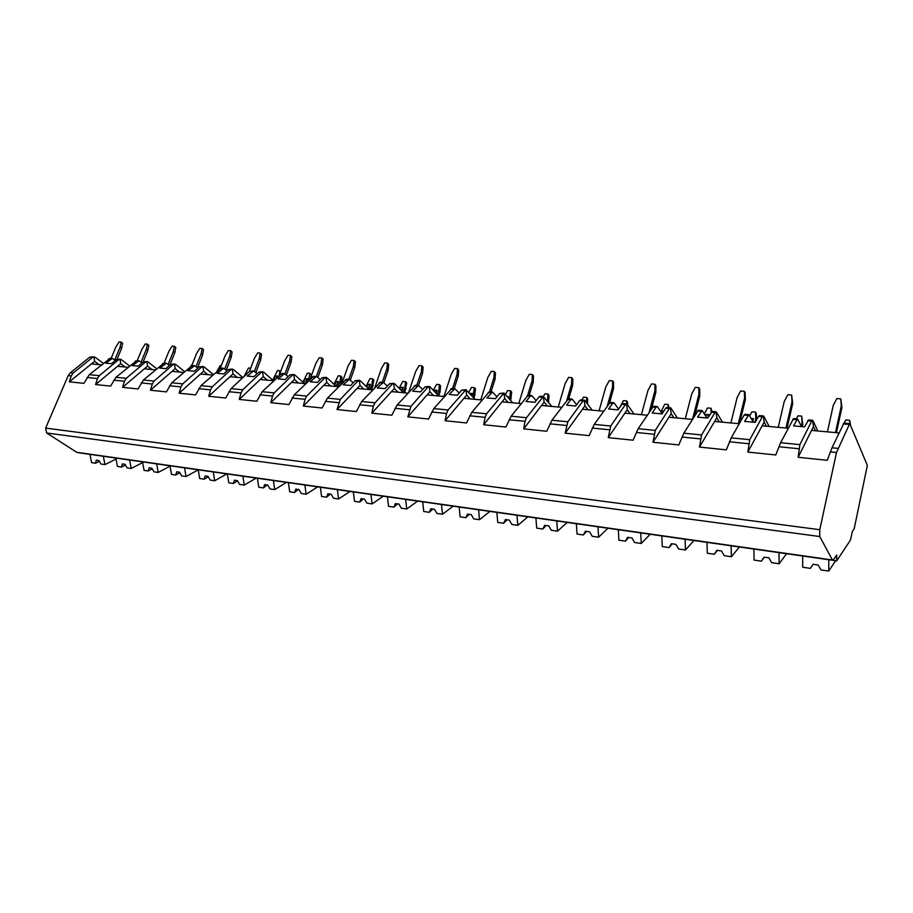 <?xml version="1.0" encoding="UTF-8"?>
<svg xmlns="http://www.w3.org/2000/svg" width="913" height="913" viewBox="0 0 913 913"><rect width="100%" height="100%" fill="white"/><g stroke="black" fill="none" stroke-linecap="round" stroke-linejoin="round"><path stroke-width="1.37" d="M819.771 529.7L836.491 452.506L849.741 423.564L867.35 465.39L854.191 528.764L852.286 531.617L850.562 539.891L836.673 560.867L836.707 554.933L833.421 559.863L832.439 559.989L819.76 536.536L819.771 529.7L45.65 428.094L68.224 375.608L70.278 372.812L89.771 357.12L94.142 356.869M843.989 423.061L832.005 447.781L827.258 460.3L798.156 457.287L799.891 444.62L811.68 421.11L813.038 420.779L817.774 430.97M110.233 358.284L89.269 374.684L83.916 383.346L69.32 381.828L71.237 375.905L73.108 373.086L92.59 357.371L95.192 357.28L103.192 363.283M136.756 360.624L115.94 377.309L110.599 386.108L95.557 384.544L97.451 378.53L99.312 375.665L118.667 359.688L121.246 359.585L129.52 365.93M164.078 363.032L143.432 380.013L138.068 388.949L122.582 387.352L124.453 381.235L126.291 378.324L145.509 362.062L148.066 361.959L156.625 368.669M192.221 365.52L171.747 382.798L166.394 391.882L150.428 390.228L152.266 384.019L154.092 381.063L173.15 364.515L175.673 364.401L184.529 371.523M221.208 368.076L200.951 385.674L195.587 394.907L179.131 393.206L180.945 386.884L182.737 383.882L201.636 367.037L204.124 366.912L213.288 374.478M281.934 373.44L262.157 391.7L256.804 401.241L239.274 399.426L241.021 392.898L242.767 389.783L261.244 372.321L258.79 372.105L253.94 376.681L247.206 376.065L253.563 370.94L249.637 371.294L231.069 388.641L225.716 398.022L208.723 396.265L210.515 389.851L212.284 386.792L230.978 369.639L233.443 369.514L242.926 377.571M313.752 376.247L294.248 394.85L288.907 404.573L270.807 402.69L272.508 396.059L274.231 392.887L292.468 375.095L294.853 374.946L304.406 383.574M346.598 379.146L327.413 398.114L322.084 407.997L303.367 406.068L305.033 399.312L306.722 396.082L324.697 377.948L327.048 377.788L336.383 386.53M380.527 382.148L361.685 401.492L356.367 411.558L337.023 409.549L340.298 399.392L357.987 380.904L360.281 380.732L369.377 389.577M415.598 385.24L397.132 404.984L391.825 415.221L371.819 413.155L373.383 406.148L375.015 402.804L392.373 383.951L394.61 383.768L403.466 392.727M451.855 388.447L433.812 408.59L428.528 419.021L407.826 416.876L410.918 406.331L427.923 387.101L430.114 386.907L438.685 395.98L440.077 391.723L440.58 385.891L439.381 384.613L436.631 384.373L433.276 390.25M489.379 391.757L471.781 412.322L466.543 422.959L445.088 420.733L446.537 413.475L448.078 409.994L465.915 389.703L475.102 399.335M528.228 395.181L511.132 416.202L505.916 427.033L483.696 424.739L485.077 417.332L486.572 413.783L503.942 393.058L512.764 402.816M568.479 398.741L551.92 420.208L546.75 431.267L523.708 428.882L525.009 421.327L526.459 417.709L543.326 396.539L551.76 406.411M610.192 402.416L594.237 424.374L589.113 435.649L565.204 433.173L567.818 421.772L583.019 400.841L584.925 400.602L592.138 410.142M653.468 406.239L638.164 428.699L633.097 440.203L608.263 437.635L610.74 426.006L625.371 404.596L627.185 404.333L633.987 414M698.377 410.199L683.803 433.196L678.804 444.939L652.989 442.269L655.294 430.388L669.32 408.499L671.032 408.214L677.378 418.006M793.534 418.599L780.604 442.714L775.765 454.971L747.827 452.083L749.767 439.689L762.366 416.739L758.509 416.396L755.199 422.388L744.597 421.418L748.922 414.662L744.791 414.319L744.129 415.13L731.245 437.863L726.314 449.858L699.472 447.073L701.606 434.942L714.959 412.539L716.557 412.242L722.411 422.171M798.156 457.287L813.46 426.531L812.57 420.311M69.32 381.828L94.61 361.32L93.982 356.869M115.403 360.452L112.345 358.467L105.68 363.157L111.477 363.682L116.556 359.494L120.208 359.163M142.097 362.918L138.936 360.818L132.317 365.588L138.285 366.136L143.33 361.868L147.039 361.537M169.578 365.474L166.314 363.237L159.764 368.087L165.904 368.647L170.914 364.321L174.668 363.967M197.893 368.11L194.526 365.725L188.032 370.667L194.366 371.249L199.319 366.832L203.143 366.49M227.063 370.838L223.594 368.293L217.168 373.326L223.696 373.919L228.604 369.434L232.473 369.08M288.166 376.59L284.468 373.668L278.203 378.895L285.153 379.523L289.935 374.866L293.929 374.501M317.85 377.457L322.415 364.858L321.056 363.568L316.377 376.487L310.192 381.805L317.37 382.456L322.084 377.72L326.135 377.343M353.251 382.775L349.302 379.386L343.231 384.818L350.638 385.491L355.283 380.664L359.402 380.276M387.409 386.051L383.323 382.387L377.366 387.934L385.024 388.63L389.577 383.7L393.765 383.312M422.708 389.463L418.496 385.491L412.653 391.152L420.573 391.871L425.036 386.838L429.281 386.45M459.216 393.035L454.857 388.71L449.15 394.473L457.356 395.226L461.716 390.091L466.029 389.691M496.992 396.767L492.484 392.031L486.926 397.92L495.417 398.696L499.662 393.457L504.056 393.046M536.102 400.67L532.211 395.934L530.202 396.162L526.048 401.492L534.847 402.291L538.978 396.938L540.199 396.242L543.44 396.527M576.617 404.779L572.542 399.506L570.614 399.746L566.596 405.189L575.715 406.023L579.698 400.556L580.885 399.837L584.24 400.134M618.603 409.127L614.346 403.204L612.509 403.455L608.629 409.024L618.09 409.88L621.936 404.288L623.065 403.557L626.546 403.866M662.165 413.737L657.702 407.038L657.063 406.559L655.968 407.312L652.247 412.996L662.062 413.897L665.748 408.179L666.821 407.415L670.45 407.734M706.947 417.983L702.12 410.53L697.543 417.127L707.735 418.051L712.254 411.432L716.032 411.763M801.546 426.611L797.574 418.964L793.534 425.88L804.558 426.885L808.541 419.934L812.627 420.288M832.782 560.297L77.091 452.528L46.654 432.967L45.65 428.094M85.32 453.704L88.139 454.103M819.76 536.536L46.654 432.967M786.55 553.712L781.151 552.947M794.436 554.842L799.891 555.618M831.058 560.057L836.673 560.867M106.947 456.785L104.071 456.386M113.999 457.79L111.101 457.379M133.355 460.551L130.399 460.141M137.646 461.168L140.613 461.59M160.551 464.432L157.504 463.998M164.968 465.071L168.015 465.504M188.557 468.426L185.419 467.981M193.111 469.077L196.249 469.533M217.42 472.535L214.178 472.078M222.099 473.219L225.351 473.676M247.149 476.791L243.839 476.312M251.999 477.476L255.343 477.956M277.849 481.162L274.414 480.672M282.836 481.881L286.283 482.372M309.507 485.67L305.958 485.168M314.654 486.412L318.215 486.926M342.181 490.338L338.518 489.813M347.499 491.103L351.174 491.628M375.939 495.154L372.162 494.618M381.429 495.942L385.24 496.478M410.816 500.13L406.924 499.571M416.499 500.94L420.437 501.499M446.891 505.266L442.862 504.706M452.768 506.11L456.842 506.681M484.21 510.595L480.033 509.99M490.292 511.463L494.504 512.067M522.829 516.107L518.516 515.491M529.141 517.009L533.512 517.625M562.853 521.814L558.379 521.175M569.381 522.75L573.912 523.377M604.338 527.725L599.693 527.063M611.105 528.695L615.796 529.357M647.351 533.854L642.535 533.181M654.37 534.87L659.232 535.566M691.997 540.222L686.998 539.526M704.345 541.98L699.29 541.261M738.366 546.841L733.162 546.111M745.944 547.926L751.182 548.679M116.054 459.056L104.938 464.614L100.978 464.032L98.878 460.494L96.31 460.118L95.5 463.222L91.585 462.651L89.965 454.366M99.369 461.316L95.5 463.222M103.34 456.272L104.938 464.614M835.623 560.719L828.742 571.07L821.004 569.929L818.162 565.01L813.152 564.28L810.322 568.365L802.698 567.235L802.664 556.006M813.152 564.28L810.322 568.365M828.799 559.737L828.742 571.07M142.645 462.571L131.187 468.472L127.112 467.867L124.99 464.295L122.342 463.907L121.486 467.045L117.446 466.452L115.871 458.052M125.435 465.037L121.486 467.045M129.635 460.015L131.187 468.472M170.035 466.178L158.211 472.443L154.012 471.827L151.866 468.198L149.139 467.798L148.214 470.971L144.06 470.366L142.519 461.864M152.254 468.86L148.214 470.971M156.694 463.884L158.211 472.443M198.247 469.853L186.035 476.54L181.71 475.901L179.53 472.215L176.734 471.804L175.741 475.022L171.461 474.395L169.966 465.778M179.872 472.786L175.741 475.022M184.563 467.855L186.035 476.54M226.846 473.881L214.703 480.752L210.252 480.101L208.038 476.358L205.151 475.935L204.09 479.199L199.685 478.549L198.235 469.807M207.97 476.346L208.232 476.883L204.09 479.199M213.277 471.953L214.703 480.752M256.233 478.081L244.25 485.1L239.663 484.426L237.414 480.626L234.436 480.192L233.317 483.491L228.775 482.829L227.36 473.961M237.574 480.889L233.317 483.491M242.869 476.175L244.25 485.1M286.534 482.395L274.71 489.585L269.986 488.889L267.703 485.031L264.633 484.586L263.435 487.919L258.756 487.234L257.398 478.241M267.258 484.963L263.435 487.919M273.386 480.523L274.71 489.585M317.77 486.857L306.152 494.207L301.256 493.488L298.95 489.562L295.778 489.106L294.511 492.495L289.683 491.787L288.382 482.657M298.289 489.471L294.511 492.495M304.874 485.008L306.152 494.207M350.01 491.456L338.586 498.977L333.542 498.236L331.202 494.253L327.927 493.773L326.58 497.208L321.593 496.478L320.349 487.222M330.323 494.127L326.58 497.208M337.376 489.653L338.586 498.977M383.289 496.204L372.093 503.908L366.878 503.143L364.504 499.091L361.126 498.601L359.688 502.082L354.529 501.317L353.354 491.924M363.385 498.932L359.688 502.082M370.952 494.435L372.093 503.908M417.663 501.111L406.707 508.998L401.321 508.199L398.913 504.09L395.42 503.588L393.88 507.114L388.561 506.327L387.454 496.786M397.543 503.896L393.88 507.114M405.634 499.388L406.707 508.998M453.179 506.179L442.497 514.259L436.928 513.437L434.474 509.26L430.868 508.735L429.236 512.307L423.735 511.497L422.696 501.819M432.842 509.02L429.236 512.307M441.504 504.501L442.497 514.259M489.916 511.406L479.508 519.702L473.744 518.858L471.256 514.601L467.524 514.065L465.79 517.682L460.106 516.849L459.148 507.012M469.35 514.327L465.79 517.682M478.595 509.785L479.508 519.702M527.908 516.826L517.819 525.34L511.851 524.461L509.328 520.136L505.46 519.577L503.622 523.252L497.733 522.384L496.866 512.398M507.114 519.817L503.622 523.252M516.998 515.263L517.819 525.34M567.235 522.43L557.489 531.172L551.315 530.27L548.747 525.865L544.741 525.283L542.79 529.015L536.684 528.113L535.908 517.968M546.202 525.5L542.79 529.015M556.77 520.935L557.489 531.172M607.967 528.239L598.608 537.221L592.206 536.273L589.593 531.8L585.438 531.195L583.361 534.984L577.039 534.048L576.365 523.731M586.705 531.389L583.361 534.984M597.992 526.812L598.608 537.221M650.182 534.265L641.234 543.486L634.592 542.516L631.944 537.951L627.642 537.323L625.428 541.169L618.877 540.199L618.306 529.711M628.692 537.483L625.428 541.169M640.732 532.918L641.234 543.486M693.971 540.507L685.469 550.003L678.576 548.987L675.882 544.342L671.409 543.692L669.058 547.583L662.267 546.579L661.811 535.92M672.23 543.806L669.058 547.583M685.081 539.241L685.469 550.003M739.404 546.99L731.393 556.747L724.237 555.697L721.498 550.961L716.853 550.288L714.354 554.248L707.301 553.21L706.982 542.356M717.424 550.368L714.354 554.248M731.142 545.803L731.393 556.747M786.584 553.712L779.12 563.778L771.679 562.682L768.894 557.854L764.067 557.147L761.408 561.164L754.07 560.091L753.887 549.055M764.364 557.192L761.408 561.164M779.017 552.639L779.12 563.778M253.563 370.94L257.146 373.657M261.244 372.321L263.674 372.184L273.421 380.721M258.79 372.105L262.727 371.751M313.695 376.247L317.279 376.921L320.189 379.625M748.922 414.662L753.339 422.217M762.366 416.739L763.861 416.431L769.18 426.485M758.509 416.396L759.456 415.598L763.382 415.94M94.61 361.32L99.038 364.618M91.414 363.91L101.309 364.823M811.531 430.4L838.99 432.933M813.46 426.531L815.435 430.753M844.16 423.073L845.758 419.969L849.661 420.311L850.471 424.728M849.889 423.621L849.661 420.311M827.429 431.86L833.249 405.429L836.799 398.57L840.805 398.878L841.912 407.609L841.272 406.08L835.486 432.614M836.445 432.694L841.912 407.609M841.272 406.08L840.805 398.878M95.557 384.544L120.699 363.682L125.07 367.026M120.699 363.682L120.048 359.163M117.515 366.318L127.911 367.277M137.235 360.669L142.086 348.949L145.224 343.996L147.347 344.155L148.842 345.365L147.838 350.489L146.331 349.291L141.047 362.107M143.056 362.107L147.838 350.489M146.331 349.291L147.347 344.155M122.582 387.352L147.541 366.113L151.866 369.491M147.541 366.113L146.89 361.537M144.38 368.806L155.301 369.811M192.495 363.819L191.353 365.645M164.135 363.043L168.962 351.14L172.123 346.118L174.315 346.289L175.787 347.511L174.817 352.715L173.333 351.494L168.152 364.333M169.715 365.348L174.817 352.715M173.333 351.494L174.315 346.289M150.428 390.228L175.182 368.624L179.45 372.036M175.182 368.624L174.52 363.979M172.043 371.351L183.513 372.413M221.277 365.634L220.295 365.542L216.963 371.146M191.81 365.508L196.626 353.399L199.821 348.298L202.07 348.481L203.531 349.713L202.595 354.997L201.134 353.765L196.044 366.604M197.528 367.813L202.595 354.997M201.134 353.765L202.07 348.481M179.131 393.206L203.656 371.203L207.867 374.661M203.656 371.203L202.983 366.49M200.552 373.988L212.603 375.106M250.653 368.19L248.496 367.996L244.056 376.498M247.514 373.269L246.156 373.52L245.54 375.117M220.25 368.259L225.134 355.728L228.341 350.546L230.658 350.729L232.096 351.984L231.206 357.348L229.768 356.104L224.792 368.92M226.253 370.153L231.206 357.348M229.768 356.104L230.658 350.729M247.161 373.611L246.156 373.52M208.723 396.265L233.009 373.874L237.14 377.366M233.009 373.874L232.324 369.08M229.939 376.704L242.596 377.868M279.23 375.243L279.892 370.735L277.529 370.53L272.725 380.105M277.153 377.252L277.62 375.973L275.224 376.133L273.501 380.721M279.892 370.735L280.713 371.465M249.386 371.534L254.487 358.124L257.728 352.875L260.114 353.057L261.529 354.324L260.684 359.779L259.269 358.524L254.419 371.294M255.845 372.538L260.684 359.779M259.269 358.524L260.114 353.057M276.342 378.028L276.993 376.293L275.224 376.133M277.62 375.973L276.993 376.293M239.274 399.426L263.264 376.613L267.338 380.15M263.264 376.613L262.579 371.751M260.239 379.5L273.535 380.732M302.865 382.182L307.43 373.132L309.861 373.337L311.185 374.558L310.819 377.297M308.423 380.744L309.861 373.337M305.946 383.209L307.613 378.667L305.159 378.827L303.664 382.912M279.344 375.14L284.753 360.601L288.017 355.26L290.482 355.454L291.863 356.732L291.076 362.278L289.683 361.012L284.936 373.794M309.13 378.804L309.781 379.397M286.374 374.969L291.076 362.278M289.683 361.012L290.482 355.454M305.273 383.654L306.985 378.986L305.159 378.827M307.613 378.667L306.985 378.986M270.807 402.69L294.488 379.443L298.471 383.026M294.488 379.443L293.792 374.501M291.498 382.387L305.478 383.677M340.869 384.247L342.055 377.263L340.754 376.03L338.255 375.814L333.953 384.247M338.255 386.701L340.081 381.577L340.754 376.03M336.692 386.553L338.506 381.44L336.007 381.6L334.786 385.035M310.215 378.952L315.966 363.157L319.253 357.725L321.787 357.93L323.145 359.22L322.415 364.858M340.081 381.577L341.382 382.809M321.056 363.568L321.787 357.93M336.246 386.404L337.89 381.771L336.007 381.6M338.506 381.44L337.89 381.771M303.367 406.068L326.717 382.364L330.609 385.994M326.717 382.364L325.998 377.343M323.761 385.366L338.461 386.724M371.831 389.805L373.874 380.048L372.607 378.804L370.027 378.575L366.01 386.302M370.187 389.646L371.99 384.441L372.607 378.804M368.749 388.961L370.37 384.293L367.825 384.464L366.889 387.158M342.067 383.015L348.173 365.782L351.482 360.27L354.107 360.475L355.431 361.788L354.758 367.517L353.422 366.216L348.789 379.34M371.99 384.441L373.257 385.685M350.352 379.991L354.758 367.517M353.422 366.216L354.107 360.475M368.384 388.607L369.765 384.635L367.825 384.464M370.37 384.293L369.765 384.635M337.023 409.549L359.984 385.389L363.785 389.064M359.984 385.389L359.266 380.287M357.086 388.436L372.55 389.862M404.733 392.841L406.696 382.924L405.475 381.657L402.804 381.429L399.107 388.31M403.204 392.453L404.904 387.397L405.475 381.657M401.914 391.152L403.238 387.249L400.647 387.409L400.02 389.235M374.912 387.34L381.417 368.498L384.75 362.895L387.454 363.112L388.744 364.435L388.128 370.267L386.838 368.943L382.25 382.296M404.904 387.397L406.137 388.653M383.894 382.604L388.128 370.267M386.838 368.943L387.454 363.112M401.56 390.798L402.644 387.591L400.647 387.409M403.238 387.249L402.644 387.591M371.819 413.155L394.37 388.504L398.068 392.225M394.37 388.504L393.629 383.323M391.517 391.62L407.78 393.115M437.487 394.713L438.891 390.444L439.381 384.613M436.163 393.309L437.156 390.296L435.09 390.102L434.246 391.278M408.819 391.962L415.757 371.306L419.101 365.611L421.897 365.828L423.153 367.174L422.605 373.109L421.35 371.762L416.807 385.343M438.891 390.444L440.077 391.723M415.541 385.24L418.496 385.491L422.605 373.109M421.35 371.762L421.897 365.828M435.821 392.944L436.585 390.638L434.52 390.456M437.156 390.296L436.585 390.638M407.826 416.876L429.909 391.734L433.492 395.489M429.909 391.734L429.167 386.45M427.124 394.907L444.22 396.482M474.075 398.194L475.547 388.949L474.395 387.66L471.553 387.409L468.746 392.282M472.911 396.915L474.395 387.66M471.565 395.409L472.192 393.435L469.773 393.423M443.98 396.459L451.239 374.204L454.606 368.407L457.504 368.635L458.714 369.993L458.235 376.03L457.025 374.684L452.54 388.504M473.973 393.594L475.125 394.884M454.149 388.641L458.235 376.03M457.025 374.684L457.504 368.635M471.234 395.044L471.622 393.8L469.967 393.64M472.192 393.435L471.622 393.8M445.088 420.733L466.669 395.067L470.127 398.878M466.669 395.067L465.915 389.703M463.952 398.308L481.95 399.962M510.652 400.351L511.679 392.111L510.572 390.798L507.639 390.547L505.494 394.302M509.545 399.049L510.572 390.798M508.153 397.417L508.381 396.687L507.457 396.596M480.763 399.86L487.919 377.206L491.32 371.306L494.31 371.545L495.474 372.915L495.074 379.066L493.91 377.697L489.494 391.768M510.219 396.847L511.337 398.148M491.046 391.905L495.074 379.066M493.91 377.697L494.31 371.545M483.696 424.739L504.718 398.525L508.039 402.382M504.718 398.525L503.942 393.058M502.07 401.823L521.015 403.58M548.508 402.382L549.021 395.386L547.96 394.051L544.924 393.788L543.383 396.527M547.435 401.058L547.96 394.051M518.835 403.375L525.877 380.31L529.289 374.296L532.382 374.547L533.5 375.939L533.192 382.205L532.074 380.812L527.68 395.272M547.697 400.214L548.759 401.537M529.232 395.272L533.192 382.205M532.074 380.812L532.382 374.547M523.708 428.882L544.114 402.097L547.298 406M544.114 402.097L543.326 396.539M541.546 405.475L561.495 407.312M581.946 399.928L583.498 397.144L586.637 397.417L587.652 398.764L587.493 404.003M586.477 402.667L586.637 397.417M558.242 407.015L565.158 383.517L568.594 377.4L571.8 377.651L572.862 379.078L572.645 385.446L571.572 384.042L566.893 400.042M568.753 398.764L572.645 385.446M571.572 384.042L571.8 377.651M565.204 433.173L584.948 405.794L587.961 409.754M584.948 405.794L584.137 400.134M582.46 409.252L603.47 411.192M619.904 407.244L623.408 400.624L626.66 400.898L627.608 402.268L627.573 404.893M626.615 403.866L626.66 400.898M599.076 410.782L605.844 386.838L609.302 380.618L612.623 380.881L613.627 382.319L613.502 388.812L612.497 387.386L607.362 405.634M609.644 402.542L613.502 388.812M612.497 387.386L612.623 380.881M608.263 437.635L627.277 409.64L630.118 413.646M627.277 409.64L626.455 403.877M624.88 413.167L647.032 415.21M660.955 411.923L664.732 404.219L668.099 404.505L668.989 407.609M668.099 407.529L668.099 404.505M664.15 410.667L662.986 410.998L662.336 413.475M641.394 414.685L648.013 390.285L651.494 383.939L654.929 384.213L655.876 385.674L655.854 392.305L654.906 390.855L649.257 411.82M651.54 408.362L655.854 392.305M654.906 390.855L654.929 384.213M663.877 411.078L662.986 410.998M652.989 442.269L671.203 413.623L673.851 417.686M671.203 413.623L670.37 407.746M668.909 417.23L692.259 419.387M704.402 413.783L707.541 407.94L711.033 408.248L711.889 411.501M711.101 412.436L711.033 408.248M708.362 417.001L708.956 414.685L706.331 414.445L705.646 415.826M685.298 418.747L691.757 393.868L695.25 387.397L698.81 387.683L699.689 389.155L699.78 395.911L698.902 394.45L692.647 418.759M694.827 415.198L699.78 395.911M698.902 394.45L698.81 387.683M707.78 417.983L708.511 415.095L705.886 414.856M699.472 447.073L716.808 417.755L719.25 421.874M716.808 417.755L715.952 411.774M714.617 421.452L739.256 423.723M749.813 415.78L751.924 411.797L755.542 412.117L756.306 413.532L756.523 419.991M754.937 422.365L755.77 418.884L755.542 412.117M752.86 421.338L753.499 418.679L751.296 418.485M730.879 422.947L737.133 397.577L740.648 390.981L744.357 391.278L745.156 392.773L745.362 399.666L744.563 398.182L738.332 423.643M755.77 418.884L756.443 420.128M739.656 423.016L745.362 399.666M744.563 398.182L744.357 391.278M752.643 420.939L753.077 419.101L751.57 418.964M747.827 452.083L764.181 422.057L766.406 426.234M764.181 422.057L763.325 415.963M762.127 425.835L788.136 428.231M802.253 426.679L802.755 424.465L801.717 416.134L797.962 415.803L796.376 418.85M801.352 426.211L802.071 423.039L801.717 416.134M778.218 427.318L784.267 401.423L787.793 394.701L791.651 395.009L792.701 403.557L791.982 402.051L785.967 428.037M802.071 423.039L802.755 424.465M787.029 428.129L792.701 403.557M791.982 402.051L791.651 395.009M143.786 360.315L143.512 361.731M111.101 358.364L115.962 346.803L119.078 341.93L121.144 342.09L122.662 343.277L121.612 348.332L120.094 347.145L114.73 359.939M117.069 359.163L121.612 348.332M120.094 347.145L121.144 342.09M836.491 452.506L830.328 451.889M71.237 375.905L68.224 375.608M97.451 378.53L87.043 377.491M124.453 381.235L113.726 380.162M152.266 384.019L141.218 382.912M180.945 386.884L169.544 385.743M210.515 389.851L198.76 388.676M241.021 392.898L228.889 391.688M272.508 396.059L259.988 394.804M305.033 399.312L292.092 398.011M338.643 402.679L325.268 401.332M373.383 406.148L359.562 404.767M409.332 409.754L395.032 408.316M446.537 413.475L431.735 411.991M485.077 417.332L469.739 415.792M525.009 421.327L509.112 419.74M566.437 425.469L549.934 423.826M609.416 429.772L592.297 428.06M654.05 434.246L636.27 432.465M700.431 438.891L681.954 437.042M748.671 443.718L729.441 441.789M798.886 448.74L778.869 446.742M73.108 373.086L70.278 372.812M99.312 375.665L89.269 374.684M126.291 378.324L115.94 377.309M154.092 381.063L143.432 380.013M182.737 383.882L171.747 382.798M212.284 386.792L200.951 385.674M242.767 389.783L231.069 388.641M274.231 392.887L262.157 391.7M306.722 396.082L294.248 394.85M340.298 399.392L327.413 398.114M375.015 402.804L361.685 401.492M410.918 406.331L397.132 404.984M448.078 409.994L433.812 408.59M486.572 413.783L471.781 412.322M526.459 417.709L511.132 416.202M567.818 421.772L551.92 420.208M610.74 426.006L594.237 424.374M655.294 430.388L638.164 428.699M701.606 434.942L683.803 433.196M749.767 439.689L731.245 437.863M799.891 444.62L780.604 442.714M837.792 448.351L832.005 447.781M92.59 357.371L89.771 357.12M848.93 424.419L843.247 423.906M118.667 359.688L116.556 359.494M110.77 358.98L108.67 358.798M145.509 362.062L143.33 361.868M137.372 361.343L135.215 361.149M173.15 364.515L170.914 364.321M164.774 363.773L162.548 363.579M201.636 367.037L199.319 366.832M192.997 366.273L190.703 366.067M230.978 369.639L228.604 369.434M222.087 368.852L219.725 368.647M252.068 371.511L249.637 371.294M292.468 375.095L289.935 374.866M283.007 374.25L280.496 374.033M324.697 377.948L322.084 377.72M314.928 377.08L312.337 376.852M357.987 380.904L355.283 380.664M347.887 380.002L345.205 379.762M392.373 383.951L389.577 383.7M381.942 383.026L379.169 382.775M427.923 387.101L425.036 386.838M417.138 386.142L414.274 385.891M464.706 390.353L461.716 390.091M453.533 389.372L450.577 389.109M502.766 393.731L499.662 393.457M491.205 392.704L488.147 392.43M542.174 397.223L538.978 396.938M530.202 396.162L527.041 395.877M583.019 400.841L579.698 400.556M570.614 399.746L567.327 399.449M625.371 404.596L621.936 404.288M612.509 403.455L609.097 403.158M669.32 408.499L665.748 408.179M655.968 407.312L652.43 406.993M714.959 412.539L711.238 412.208M701.081 411.307L697.406 410.987M747.952 415.461L744.129 415.13M811.68 421.11L807.663 420.756M796.672 419.786L792.712 419.432M832.439 559.989L76.338 452.232M849.741 423.564L843.932 423.05M112.345 358.467L110.176 358.284M138.936 360.818L136.71 360.624M166.314 363.237L164.02 363.032M194.526 365.725L192.164 365.52M223.594 368.293L221.163 368.076M284.468 373.668L281.877 373.44M349.302 379.386L346.541 379.146M383.323 382.387L380.47 382.136M454.857 388.71L451.809 388.436M492.484 392.031L489.334 391.745M531.446 395.466L528.182 395.181M571.812 399.027L568.422 398.73M613.65 402.724L610.135 402.416M657.063 406.559L653.411 406.239M702.12 410.53L698.331 410.199M797.574 418.964L793.477 418.599"/></g></svg>
